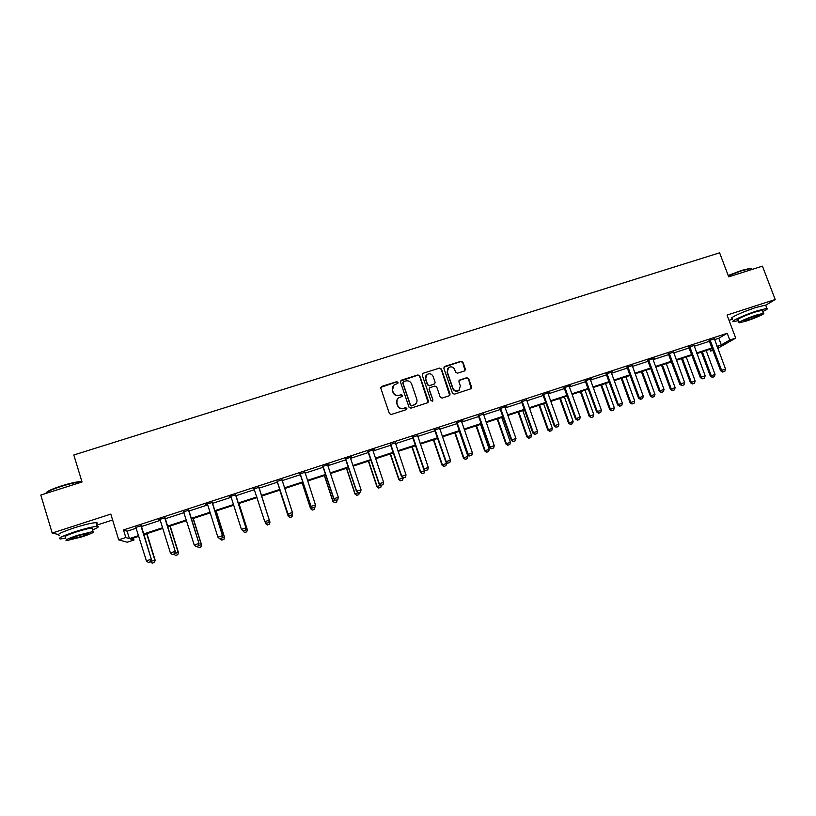 <?xml version="1.0" encoding="UTF-8"?>
<svg xmlns="http://www.w3.org/2000/svg" width="816" height="816" viewBox="0 0 816 816"><rect width="100%" height="100%" fill="white"/><g stroke="black" fill="none" stroke-linecap="round" stroke-linejoin="round"><path stroke-width="1.22" d="M398.024 382.327L396.709 381.664L381.745 386.407L380.807 388.253L389.354 413.528L391.241 414.487L406.235 409.663L406.888 408.357L405.562 407.694L403.634 408.316C400.809 408.928 398.789 407.908 397.596 405.277L396.882 403.165C396.29 401.044 396.841 399.299 398.534 397.912L402.084 396.474L402.451 395.321L401.135 394.658L399.197 395.281C396.372 395.882 394.363 394.862 393.169 392.231L392.455 390.14L394.026 384.968L397.688 383.459L398.024 382.327M397.902 383.234L396.576 381.929L380.797 387.355M406.705 409.346L406.735 408.602L405.419 407.929L403.634 408.316M402.298 396.27L400.993 394.913L399.197 395.281M743.141 312.161L753.525 308.285M765.704 305.245L775.2 299.523L762.43 266.149L728.708 276.848L719.61 252.817L73.807 454.991L82.018 481.981L40.8 495.057L52.193 533.052L58.293 534.46M464.457 370.984L465.365 369.169L462.937 362.192L461.081 361.243L444.761 366.425L443.853 368.251L452.492 393.241L454.359 394.179L471.036 388.763L471.597 387.09L468.659 378.644L466.793 377.696L459.449 380.103L458.908 381.755L460.367 385.958L458.888 390.405C456.277 391.629 454.298 390.935 452.951 388.334L447.27 371.892L448.627 367.547C451.258 366.221 453.278 366.884 454.675 369.536L455.624 372.269L457.48 373.208L464.457 370.984M133.365 538.07L133.967 540.019L127.204 542.232L118.697 539.855L110.813 514.111L52.193 533.052M118.697 539.855L125.817 537.53L129.407 538.621L138.608 535.612M714.51 339.64L718.804 338.242L727.219 333.254L123.491 529.951L125.817 537.53M727.219 333.254L729.779 340.048L735.726 338.11L717.764 348.33M775.2 299.523L727.046 315.078L735.726 338.11M419.781 375.89L417.904 374.942L401.38 380.174L400.452 382.021L409.03 407.204L410.917 408.153L427.462 402.829L428.38 400.982L419.781 375.89L417.741 375.217L400.472 381.041M423.137 373.279L439.559 368.067L441.425 369.016L450.055 394.016L449.504 395.689L442.119 398.116L440.242 397.168L436.744 386.998L434.877 386.05L429.808 387.743L429.287 389.385L432.929 399.993L432.541 401.156L430.97 400.615L422.219 375.115L423.137 373.279L439.559 368.067M96.757 525.147L112.618 520.006M729.035 320.351L732.625 319.189M712.98 350.278L710.501 351.084L712.786 349.778M709.849 349.33L710.501 351.084M138.812 536.285L130.57 538.978L133.967 540.019M717.335 347.177L718.549 346.484L717.233 346.912M712.317 348.524L696.884 353.573M691.988 355.174L676.413 360.274M671.537 361.876L655.809 367.016M650.954 368.608L635.083 373.81M630.238 375.391L614.213 380.644M609.399 382.214L593.222 387.508M588.428 389.079L572.098 394.434M567.314 395.995L550.831 401.39M546.067 402.951L529.431 408.398M524.688 409.948L507.889 415.446M503.176 416.996L486.214 422.545M481.522 424.085L464.396 429.685M459.724 431.215L442.435 436.876M437.794 438.396L420.332 444.118M415.711 445.628L398.086 451.401M393.485 452.9L375.697 458.725M371.117 460.224L353.155 466.109M348.605 467.599L330.47 473.535M325.941 475.014L307.632 481.012M303.134 482.491L284.641 488.539M280.163 490.008L261.508 496.118M257.03 497.576L238.272 503.727M233.702 505.216L214.873 511.387M210.222 512.907L191.321 519.098M186.578 520.649L167.606 526.861M162.782 528.442L143.738 534.674M717.009 346.31L721.303 344.903L729.779 340.048M143.524 534.001L162.568 527.768M167.402 526.187L186.374 519.976M191.107 518.425L210.018 512.244M214.659 510.724L233.498 504.553M238.058 503.064L256.826 496.924M261.293 495.455L279.959 489.355M284.437 487.886L302.92 481.838M307.418 480.359L325.727 474.371M330.256 472.892L348.391 466.956M352.94 465.467L370.903 459.581M375.482 458.082L393.271 452.268M397.871 450.758L415.497 444.995M420.118 443.476L437.57 437.764M442.221 436.244L459.51 430.583M464.182 429.053L481.297 423.453M485.999 421.913L502.952 416.364M507.674 414.824L524.474 409.326M529.207 407.776L545.853 402.329M550.606 400.768L567.089 395.372M571.873 393.812L588.203 388.467M592.997 386.896L609.175 381.602M613.999 380.021L630.013 374.779M634.858 373.198L650.729 367.996M655.585 366.415L671.313 361.264M676.189 359.672L691.764 354.572M696.66 352.971L712.093 347.912M718.804 338.242L721.303 344.903M123.491 529.951L127.123 531.206L136.323 528.207M141.239 526.606L160.273 520.394M165.097 518.823L184.069 512.642M188.802 511.091L207.703 504.931M212.344 503.411L231.173 497.27M235.732 495.791L254.49 489.671M258.958 488.213L277.613 482.134M282.091 480.665L300.563 474.647M305.072 473.178L323.371 467.201M327.899 465.732L346.025 459.816M350.574 458.337L368.526 452.482M373.106 450.983L390.884 445.189M395.485 443.69L413.1 437.937M417.721 436.438L435.173 430.746M439.814 429.226L457.093 423.596M461.764 422.066L478.88 416.486M483.572 414.956L500.524 409.428M505.237 407.888L522.036 402.41M526.769 400.87L543.405 395.444M548.158 393.893L564.641 388.518M569.415 386.957L585.745 381.633M590.539 380.072L606.706 374.799M611.531 373.228L627.545 367.996M632.38 366.425L648.251 361.243M653.106 359.662L668.824 354.542M673.7 352.951L689.275 347.871M694.171 346.27L709.594 341.241M127.123 531.206L129.407 538.621M714.306 338.854L709.175 340.527M688.857 347.147L693.957 345.484M668.406 353.818L673.486 352.165M647.833 360.529L654.208 358.091L652.984 359.336L664.04 389.416L660.062 390.731L648.567 359.927M627.127 367.271L632.176 365.629M606.288 374.065L612.632 371.647L611.408 372.892L622.404 403.206L618.375 404.542L606.941 373.504M585.317 380.909L591.641 378.481L590.417 379.736L601.382 410.173L597.322 411.519L585.919 380.348M564.223 387.784L570.517 385.366L569.303 386.621L580.227 417.18L576.147 418.526L564.774 387.243M542.987 394.709L549.27 392.292L548.046 393.557L558.94 424.228L554.829 425.585L543.497 394.179M521.618 401.676L526.565 400.064M500.106 408.683L506.348 406.286L505.124 407.551L515.957 438.467L511.795 439.844L500.524 408.184M478.462 415.742L483.368 414.14M456.674 422.841L462.866 420.454L461.642 421.729L472.413 452.89L468.19 454.288L456.991 422.372M434.744 429.991L439.61 428.41M412.682 437.192L417.527 435.611M390.466 444.434L395.291 442.853M368.108 451.717L374.207 449.361L372.983 450.636L383.602 482.307L379.277 483.735L368.22 451.309M345.596 459.061L351.686 456.705L350.452 457.98L361.039 489.773L356.674 491.222L345.658 458.663M322.942 466.446L329.001 464.09L327.777 465.375L338.314 497.301L333.928 498.76L322.952 466.069M300.145 473.872L304.878 472.331M277.195 481.358L281.928 479.818M254.082 488.896L258.856 487.336M235.487 494.578L245.932 527.901L241.424 529.39L243.239 531.032L245.483 530.288L243.219 531.002L241.424 529.39L231.061 496.913L229.286 496.597L235.63 494.914M219.728 538.795L222.023 538.06L219.728 538.795L217.913 537.183L207.59 504.574L205.795 504.257L212.242 502.534M183.722 511.826L188.7 510.204M172.278 554.523L174.624 553.778L172.278 554.523L170.401 552.922L160.16 520.037L158.324 519.731L165.005 517.936M135.986 527.391L141.148 525.708M392.608 386.753L392.455 390.14M399.065 395.536C396.239 396.127 394.23 395.117 393.037 392.496L392.333 390.395M397.117 399.575L396.882 403.165M403.492 408.551C400.666 409.163 398.657 408.143 397.463 405.511L396.749 403.41M428.104 402.421L419.618 376.166M403.594 381.643L402.941 382.928L410.468 405.032L411.784 405.695L415.058 404.44C416.813 403.063 417.384 401.288 416.782 399.116L411.631 384.03C410.438 381.419 408.439 380.399 405.623 381.001L403.594 381.643M402.941 382.276L402.941 382.928M416.211 403.288L413.671 405.277L411.641 405.94L410.315 405.266L402.798 383.204M449.718 395.515L441.232 369.301L439.375 368.363M429.369 388.243L429.114 389.64L432.929 399.993M432.694 401.033L432.745 400.238M433.123 376.462C431.705 373.789 429.665 373.136 427.003 374.493L425.666 378.838L427.666 384.642L429.532 385.591L434.591 383.908L435.122 382.265L433.123 376.462M425.932 375.707L425.666 378.838M434.857 383.673L429.359 385.856L427.492 384.907L425.493 379.114M422.974 373.555L422.27 374.054M447.627 368.597L447.27 371.892M459.602 389.793L458.674 390.67C456.073 391.884 454.094 391.19 452.747 388.6L447.066 372.167M471.199 388.64L468.435 378.91L466.568 377.971L459.031 380.542M465.028 370.648L462.723 362.488L460.867 361.539L443.924 367.129M150.756 561.469L154.826 560.123L146.656 533.715M154.428 562.428L152.174 563.173L154.479 562.438L155.152 560.194L146.941 533.623M150.511 561.775L152.174 563.173M154.479 562.438L155.152 560.194M148.308 562.469L150.685 561.714L148.308 562.469L146.401 560.867L135.762 527.085M140.77 525.453L151.378 559.409L150.685 561.714M141.148 525.331L151.378 559.409M146.401 560.867L151.031 559.337L150.623 561.704M46.022 493.027C46.838 491.375 51.979 488.998 61.435 485.908C70.094 483.235 76.806 481.736 81.58 481.42L81.845 481.409M81.937 481.715C77.02 482.083 70.196 483.623 61.475 486.316C52.081 489.386 46.818 491.783 45.706 493.496M92.585 529.921C98.104 527.605 99.623 526.412 97.124 526.34C92.861 526.636 85.547 528.421 75.184 531.685C62.2 536.092 57.273 538.519 60.404 538.968L65.882 538.142M96.37 523.892C97.614 523.056 97.492 522.638 95.992 522.628C91.729 522.893 84.415 524.657 74.042 527.911C61.067 532.318 56.151 534.766 59.293 535.255M65.596 537.193C63.352 536.867 66.902 535.123 76.235 531.961C83.681 529.615 88.944 528.329 92.035 528.105L92.3 528.992M77.275 535.418C67.942 538.58 64.393 540.314 66.626 540.61L82.467 536.704C91.708 533.572 95.248 531.848 93.065 531.522L77.275 535.418M81.559 536.479C87.526 534.46 89.811 533.348 88.403 533.134L78.214 535.653C72.216 537.683 69.921 538.805 71.359 538.999L81.559 536.479M728.188 275.482L741.601 270.402L750.434 268.321L751.781 268.729M752.158 269.413L750.965 268.546L741.917 270.677L728.321 275.818M762.715 311.61C766.918 309.59 768.315 308.519 766.907 308.407L757.187 310.825C744.529 314.864 729.371 321.82 733.543 321.606L738.5 320.627M765.918 305.796L765.653 305.092L755.912 307.489C743.264 311.518 728.127 318.515 732.309 318.342M739.133 322.31L738.184 319.78C735.185 319.923 746.12 314.915 755.198 312.028L762.205 310.274L762.389 310.774M756.361 315.088C747.283 317.985 736.338 322.963 739.316 322.799L746.365 321.014C755.239 318.179 766.295 313.191 763.368 313.313L756.361 315.088M748.109 319.984C755.575 317.373 759.237 315.71 759.064 315.017L754.545 316.159C747.017 318.791 743.356 320.453 743.57 321.127L748.109 319.984M174.695 553.534L178.143 552.391L169.942 526.096M177.735 554.696L175.501 555.431L177.786 554.707L178.418 552.483L170.167 526.014M173.859 554.033L175.501 555.431M177.786 554.707L178.418 552.483M198.472 545.659L201.317 544.711L193.076 518.517M200.889 547.006L198.676 547.75L200.93 547.026L201.542 544.813L193.249 518.466M198.676 547.75L197.054 546.343M200.93 547.026L201.542 544.813M164.689 517.65L175.287 551.494L174.624 553.778M165.005 517.548L175.287 551.494M170.401 552.922L174.991 551.402L174.573 553.758M196.085 546.628L198.4 545.894L196.085 546.628L194.228 545.027L183.508 511.52M188.445 509.908L199.033 543.619L198.4 545.894M188.7 509.827L199.033 543.619M194.228 545.027L198.798 543.517L198.37 545.873M222.085 537.826L224.339 537.081L216.056 510.989M223.9 539.376L221.697 540.11L223.921 539.396L224.502 537.203L216.179 510.959M220.096 538.703L221.697 540.11M223.921 539.396L224.502 537.203M222.023 538.06L222.442 535.684L222.023 538.06M212.048 502.217L222.442 535.684L217.913 537.183M212.242 502.156L222.615 535.806M245.545 530.053L247.197 529.502L238.894 503.513M246.748 531.797L244.565 532.522L246.769 531.818L247.309 529.635L238.955 503.503M244.576 532.542L243.056 530.869M242.678 530.543L244.565 532.522M246.769 531.818L247.309 529.635M245.463 530.257L246.044 528.054L245.483 530.288M235.63 494.527L246.044 528.054M268.852 522.322L269.923 521.965L261.579 496.087L269.974 522.128L269.453 524.26L267.281 524.984L269.453 524.26M265.129 522.056L267.291 525.004L265.628 523.566L266.383 523.138M269.464 524.28L269.974 522.128M254.378 489.335L253.868 488.59M266.557 523.301L268.79 522.556L266.557 523.301L264.782 521.659L253.929 488.57M268.79 522.556L269.26 520.18L268.79 522.556M258.764 486.989L269.26 520.18L264.782 521.659L266.546 523.27M258.856 486.958L269.321 520.343M291.995 514.651L292.22 513.652M292.495 514.488L292.016 516.803L289.853 517.487L292.016 516.803L292.495 514.488M279.796 490.13L288.16 515.916L289.853 517.487L288.181 516.089L289.547 515.467M279.755 490.141L288.181 516.089M288.007 514.151L289.721 515.62L291.944 514.855L289.721 515.59L288.007 514.151L276.971 481.052M281.897 479.451L292.434 512.499L287.987 513.978L277.083 481.012M312.273 510.082L314.425 509.368L312.273 510.082L310.58 508.664L312.559 507.838M302.124 482.817L310.58 508.664M302.216 482.786L310.621 508.48L312.283 510.051M314.864 507.277L314.425 509.337M312.742 507.96L314.945 507.256L312.742 507.96L310.998 506.532L299.921 473.576M304.878 471.954L315.455 504.88L311.039 506.338L300.094 473.515M314.945 507.256L315.455 504.88M310.998 506.532L312.732 507.991M334.55 502.687L336.702 501.952L334.55 502.687L332.836 501.289L335.417 500.259M324.35 475.534L332.836 501.289M324.493 475.493L332.928 501.085L334.56 502.656M337.151 499.892L336.702 501.952M335.611 500.371L337.804 499.647L335.611 500.371L333.836 498.974L322.728 466.14M337.804 499.647L338.314 497.301M333.836 498.974L335.6 500.412M356.684 495.343L358.826 494.608L356.684 495.343L354.95 493.955L358.122 492.731M346.443 468.313L354.95 493.955M346.627 468.241L355.093 493.731L356.704 495.312M359.285 492.558L358.826 494.608M356.531 491.456L358.306 492.884L360.509 492.119L358.336 492.844L356.531 491.456L345.382 458.755M360.509 492.119L361.039 489.773M378.665 488.05L380.807 487.315L378.665 488.05L376.921 486.673L380.674 485.255M368.383 461.122L376.921 486.673M368.618 461.05L377.114 486.438L378.706 488.009M381.276 485.265L380.807 487.315M380.899 485.357L383.061 484.643L380.899 485.357L379.073 483.99L367.883 451.421M383.061 484.643L383.602 482.307M379.073 483.99L380.868 485.398M400.513 480.797L402.655 480.063L400.513 480.797L398.759 479.431L403.094 477.819M390.181 453.982L398.759 479.431M390.476 453.89L398.993 479.176L400.554 480.757M403.165 477.88L402.655 480.063M403.318 477.921L405.47 477.217L403.318 477.921L401.472 476.564L390.242 444.128M395.281 442.486L406.021 474.881L401.727 476.299L390.629 444.006M405.47 477.217L406.021 474.881M401.472 476.564L403.277 477.972M411.845 446.893L420.454 472.24L424.901 470.587L424.677 469.924M422.229 473.596L424.361 472.862L422.229 473.596L420.454 472.24M412.192 446.78L420.74 471.974L422.28 473.555M424.901 470.587L424.361 472.862M425.595 470.536L427.737 469.832L425.595 470.536L423.718 469.2L412.457 436.886M417.517 435.244L428.298 467.497L424.024 468.914L412.896 436.754M427.737 469.832L428.298 467.497M423.718 469.2L425.544 470.587M433.378 439.844L442.007 465.089L446.485 463.437L445.995 461.999M443.802 466.436L445.924 465.701L443.802 466.436L442.007 465.089M433.765 439.722L442.343 464.804L443.853 466.395M446.485 463.437L445.924 465.701M447.729 463.202L449.851 462.499L447.729 463.202L445.832 461.876L434.53 429.695M439.61 428.043L450.422 460.173L446.179 461.581L435.01 429.542M449.851 462.499L450.422 460.173M445.832 461.876L447.668 463.253M454.767 432.837L463.427 457.99L467.925 456.328L459.316 431.358M465.242 459.326L467.354 458.592L465.242 459.326L463.427 457.99M455.206 432.694L463.814 457.694L465.304 459.275M467.925 456.328L467.354 458.592M469.72 455.909L471.821 455.216L469.72 455.909L467.792 454.604L456.46 422.545M471.821 455.216L472.413 452.89M467.792 454.604L469.649 455.971M476.034 425.881L484.714 450.932L489.233 449.269L480.593 424.381M486.54 452.258L488.651 451.523L486.54 452.258L484.714 450.932M476.513 425.728L485.143 450.616L486.611 452.207M489.233 449.269L488.651 451.523M491.558 448.667L493.649 447.974L491.558 448.667L490.059 447.046L489.61 447.372L478.237 415.446M483.358 413.783L494.251 445.658L490.059 447.046L478.829 415.262M493.649 447.974L494.251 445.658M489.61 447.372L491.487 448.729M497.158 418.965L505.869 443.924L510.408 442.241L501.738 417.466M507.705 445.23L509.816 444.506L507.705 445.23L505.869 443.924M497.689 418.792L506.348 443.588L507.787 445.179M510.408 442.241L509.816 444.506M513.264 441.476L515.345 440.783L513.264 441.476L511.795 439.844L511.295 440.191L499.892 408.388M515.345 440.783L515.957 438.467M511.295 440.191L513.182 441.538M518.15 412.09L526.891 436.948L531.451 435.275L522.76 410.581M528.737 438.253L530.849 437.529L528.737 438.253L526.891 436.948M518.721 411.907L527.411 436.611L528.829 438.192M531.451 435.275L530.849 437.529M534.827 434.326L536.897 433.643L534.827 434.326L533.378 432.694L532.838 433.051L521.393 401.38M526.555 399.697L537.52 431.327L533.378 432.694L522.077 401.156M536.897 433.643L537.52 431.327M532.838 433.051L534.735 434.387M539.009 405.256L547.781 430.022L552.361 428.339L543.64 403.747M549.647 431.317L551.749 430.593L549.647 431.317L547.781 430.022M539.631 405.052L548.352 429.665L549.739 431.256M552.361 428.339L551.749 430.593M556.257 427.227L558.307 426.544L556.257 427.227L554.829 425.585L554.237 425.962L542.773 394.414M558.307 426.544L558.94 424.228M554.237 425.962L556.155 427.288M559.745 398.473L568.538 423.147L573.138 421.454L564.397 396.953M570.425 424.422L572.516 423.698L570.425 424.422L568.538 423.147M560.419 398.249L569.15 422.77L570.527 424.361M573.138 421.454L572.516 423.698M577.544 420.169L579.584 419.485L577.544 420.169L576.147 418.526L575.504 418.924L564.009 387.498M579.584 419.485L580.227 417.18M575.504 418.924L577.442 420.23M580.36 391.721L589.172 416.303L593.793 414.599L585.021 390.201M591.07 417.578L593.161 416.854L591.07 417.578L589.172 416.303M581.063 391.496L589.825 415.915L591.172 417.506M593.793 414.599L593.161 416.854M598.699 413.151L600.729 412.478L598.699 413.151L597.322 411.519L596.639 411.917L585.103 380.613M600.729 412.478L601.382 410.173M596.639 411.917L598.587 413.222M600.831 385.019L609.674 409.51L614.315 407.796L605.523 383.489M611.582 410.764L613.673 410.05L611.582 410.764L609.674 409.51M601.586 384.775L610.378 409.102L611.704 410.703M614.315 407.796L613.673 410.05M619.721 406.184L621.741 405.511L619.721 406.184L618.375 404.542L617.641 404.96L606.074 373.779M621.741 405.511L622.404 403.206M617.641 404.96L619.599 406.256M621.19 378.359L630.054 402.747L634.705 401.033L625.892 376.819M631.972 404.002L634.052 403.277L631.972 404.002L630.054 402.747M621.986 378.094L630.799 402.339L632.104 403.93M634.705 401.033L634.052 403.277M640.611 399.259L642.61 398.596L640.611 399.259L639.285 397.616L638.5 398.055L626.912 366.986M632.155 365.282L643.294 396.29L639.285 397.616L627.82 366.69M642.61 398.596L643.294 396.29M638.5 398.055L640.478 399.33M641.417 371.729L650.311 396.035L654.983 394.322L646.139 370.189M652.239 397.27L654.32 396.556L652.239 397.27L650.311 396.035M642.253 371.464L651.097 395.607L652.372 397.208M654.983 394.322L654.32 396.556M661.368 392.374L663.357 391.721L661.368 392.374L660.062 390.731L659.236 391.18L647.618 360.244M663.357 391.721L664.04 389.416M659.236 391.18L661.225 392.445M661.521 365.15L670.436 389.365L675.128 387.641L666.264 363.599M672.384 390.589L674.455 389.875L672.384 390.589L670.436 389.365M662.408 364.864L671.262 388.916L672.527 390.517M675.128 387.641L674.455 389.875M681.992 385.54L683.971 384.887L681.992 385.54L680.707 383.897L679.84 384.356L668.192 353.542M673.475 351.808L684.665 382.582L680.707 383.897L669.191 353.206M683.971 384.887L684.665 382.582M679.84 384.356L681.85 385.611M681.503 358.612L690.438 382.724L695.15 381.001L686.266 357.051M692.407 383.948L694.467 383.234L692.407 383.948L690.438 382.724M682.431 358.306L691.315 382.276L692.549 383.877M695.15 381.001L694.467 383.234M702.494 378.746L704.453 378.094L702.494 378.746L701.23 377.104L700.322 377.573L688.653 346.882M693.937 345.137L705.167 375.799L701.23 377.104L689.683 346.525M704.453 378.094L705.167 375.799M700.322 377.573L702.341 378.818M701.372 352.104L710.328 376.135L715.051 374.401L706.146 350.543M712.297 377.349L714.357 376.635L712.297 377.349L710.328 376.135M702.331 351.788L711.236 375.666L712.45 377.267M715.051 374.401L714.357 376.635M722.864 371.994L724.812 371.341L722.864 371.994L721.619 370.342L720.671 370.831L708.982 340.272M714.275 338.507L725.526 369.056L721.619 370.342L710.042 339.895M724.812 371.341L725.526 369.056M720.671 370.831L722.701 372.065M522.311 401.472L521.781 401.9M522.526 401.88L521.995 402.308M543.721 394.495L543.16 394.934M543.935 394.893L543.374 395.332M565.009 387.549L564.386 388.008M565.223 387.947L564.601 388.406M586.153 380.654L585.49 381.133M586.367 381.052L585.704 381.531M607.165 373.81L606.461 374.299M607.379 374.207L606.676 374.687M628.045 366.996L627.3 367.506M628.259 367.394L627.504 367.894M648.802 360.233L647.996 360.754M649.016 360.631L648.21 361.141M669.416 353.512L668.579 354.042M669.63 353.909L668.794 354.43M689.908 346.831L689.02 347.371M690.122 347.218L689.234 347.769M710.267 340.19L709.349 340.751M710.481 340.578L709.553 341.139M71.196 538.438L71.359 538.999M92.035 528.105L93.065 531.522M97.124 526.34L95.992 522.628M752.056 269.443L751.72 268.566M762.205 310.274L763.368 313.313M766.907 308.407L765.653 305.092M750.434 268.321L750.965 268.546"/></g></svg>
